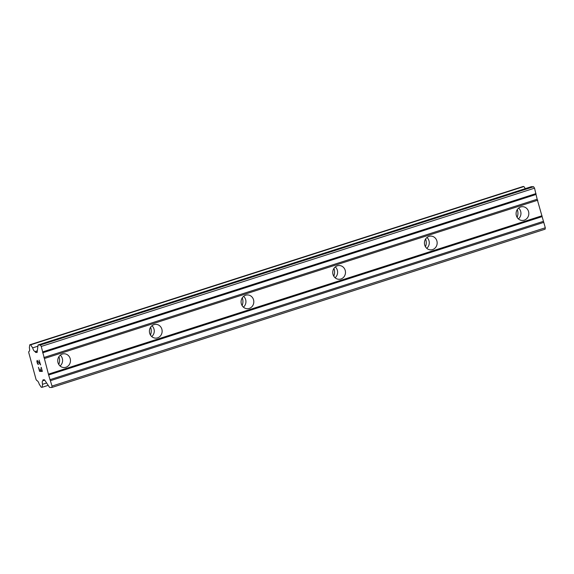 <?xml version="1.0" encoding="UTF-8"?>
<svg xmlns="http://www.w3.org/2000/svg" width="574" height="574" viewBox="0 0 574 574"><rect width="100%" height="100%" fill="white"/><g stroke="black" fill="none" stroke-linecap="round" stroke-linejoin="round"><path stroke-width="0.86" d="M524.249 220.172A6.888 6.371 -88.9 0 1 522.318 220.459A6.888 6.371 -88.9 0 1 516.141 214.497A6.888 6.371 -88.9 0 1 520.661 206.97A6.888 6.371 -88.9 0 1 522.591 206.683A6.888 6.371 -88.9 0 1 528.769 212.645A6.888 6.371 -88.9 0 1 524.249 220.172M432.581 249.59A6.888 6.371 -88.9 0 1 430.651 249.877A6.888 6.371 -88.9 0 1 424.473 243.914A6.888 6.371 -88.9 0 1 428.993 236.388A6.888 6.371 -88.9 0 1 430.923 236.101A6.888 6.371 -88.9 0 1 437.101 242.063A6.888 6.371 -88.9 0 1 432.581 249.59M340.906 279.014A6.888 6.371 -88.9 0 1 338.976 279.294A6.888 6.371 -88.9 0 1 332.798 273.339A6.888 6.371 -88.9 0 1 337.318 265.805A6.888 6.371 -88.9 0 1 339.248 265.518A6.888 6.371 -88.9 0 1 345.426 271.48A6.888 6.371 -88.9 0 1 340.906 279.014M249.238 308.432A6.888 6.371 -88.9 0 1 247.308 308.712A6.888 6.371 -88.9 0 1 241.13 302.756A6.888 6.371 -88.9 0 1 245.65 295.223A6.888 6.371 -88.9 0 1 247.581 294.936A6.888 6.371 -88.9 0 1 253.758 300.898A6.888 6.371 -88.9 0 1 249.238 308.432M157.563 337.849A6.888 6.371 -88.9 0 1 155.633 338.129A6.888 6.371 -88.9 0 1 149.455 332.174A6.888 6.371 -88.9 0 1 153.976 324.64A6.888 6.371 -88.9 0 1 155.906 324.353A6.888 6.371 -88.9 0 1 162.083 330.315A6.888 6.371 -88.9 0 1 157.563 337.849M65.895 367.267A6.888 6.371 -88.9 0 1 63.965 367.547A6.888 6.371 -88.9 0 1 57.787 361.591A6.888 6.371 -88.9 0 1 62.308 354.058A6.888 6.371 -88.9 0 1 64.238 353.778A6.888 6.371 -88.9 0 1 70.415 359.733A6.888 6.371 -88.9 0 1 65.895 367.267M517.282 209.575A9.844 9.098 -88.9 0 1 517.124 217.359M425.614 238.992A9.844 9.098 -88.9 0 1 425.456 246.777M333.939 268.41A9.844 9.098 -88.9 0 1 333.781 276.194M242.271 297.827A9.844 9.098 -88.9 0 1 242.113 305.612M150.596 327.245A9.844 9.098 -88.9 0 1 150.438 335.029M58.928 356.662A9.844 9.098 -88.9 0 1 58.77 364.454M38.458 367.281L39.563 371.356L38.444 367.281L39.613 370.89L40.74 370.912L40.209 368.946M40.725 370.912L40.194 368.946L40.912 370.919L42.046 370.94L41.235 367.338L42.347 371.414L39.556 371.356L42.347 371.407M41.063 367.331L42.046 370.94M38.386 364.483L37.138 361.799L37.26 360.874L37.855 361.197L37.26 360.874M38.221 364.483L37.855 364.138L38.236 364.476M37.626 363.787L37.31 363.098L37.64 363.787M37.31 363.098L36.944 361.749L37.317 363.098M36.944 361.749L36.901 361.068L36.951 361.749M37.116 360.393L40.13 363.952L39.089 360.113L40.144 363.945M39.089 360.113L40.589 364.942L37.841 361.204L40.582 364.913M43 380.706A3.839 1.392 72.2 0 0 42.856 380.727A3.839 1.392 72.2 0 0 42.548 384.293L42.167 387.285L41.271 387.271L39.247 384.228A3.839 1.392 72.2 0 0 36.829 380.584L36.083 379.565L28.7 352.393L28.901 351.403A3.839 1.392 72.2 0 0 29.052 351.374A3.839 1.392 72.2 0 0 29.353 347.815L29.733 344.816L30.637 344.838L32.653 347.88A3.839 1.392 72.2 0 0 35.079 351.525L35.61 352.443L37.109 352.472L38.063 344.981L40.309 345.031L41.256 346.452L48.632 374.987L52.019 386.08L51.847 387.479L49.594 387.436L44.542 379.83L43.043 379.801L43 380.706L44.75 380.139M51.847 387.479L545.121 229.184L545.3 227.778L537.171 199.235L534.538 188.157L533.59 186.729L531.337 186.686L38.063 344.981M525.296 188.624L523.911 186.536L523.014 186.521L29.733 344.816M60.27 355.17A6.888 6.371 -88.9 0 1 60.055 365.997M151.945 325.752A6.888 6.371 -88.9 0 1 151.723 336.579M243.613 296.335A6.888 6.371 -88.9 0 1 243.398 307.162M335.288 266.917A6.888 6.371 -88.9 0 1 335.065 277.744M426.956 237.5A6.888 6.371 -88.9 0 1 426.74 248.327M518.631 208.082A6.888 6.371 -88.9 0 1 518.408 218.909M44.521 358.485L537.802 200.183M48.754 374.047L542.035 215.752M43.897 357.53L537.171 199.235M42.612 352.816L535.894 194.514M42.727 351.876L536.008 193.582M41.256 346.452L534.538 188.157M40.309 345.031L533.59 186.729M35.61 352.443L37.181 351.941M35.079 351.525L37.324 350.807M32.653 347.88L37.906 346.194M30.637 344.838L523.911 186.536M42.167 387.285L48.209 385.348M42.548 384.293L46.638 382.98M52.019 386.08L545.3 227.778M50.548 380.655L543.829 222.353M49.916 379.701L543.198 221.406M48.632 374.987L541.913 216.685"/></g></svg>

